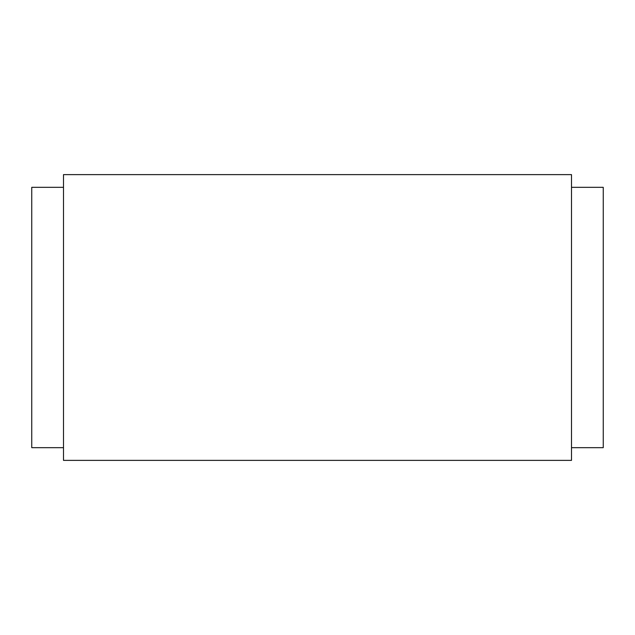 <?xml version="1.0" encoding="UTF-8"?>
<svg xmlns="http://www.w3.org/2000/svg" width="635" height="635" viewBox="0 0 635 635"><rect width="100%" height="100%" fill="white"/><g stroke="black" fill="none" stroke-linecap="round" stroke-linejoin="round"><path stroke-width="0.95" d="M63.5 447.675L31.75 447.675L31.75 187.325L63.5 187.325M571.5 317.5L571.5 174.625L63.5 174.625L63.5 460.375L571.5 460.375L571.5 317.5M571.5 447.675L603.25 447.675L603.25 187.325L571.5 187.325"/></g></svg>
